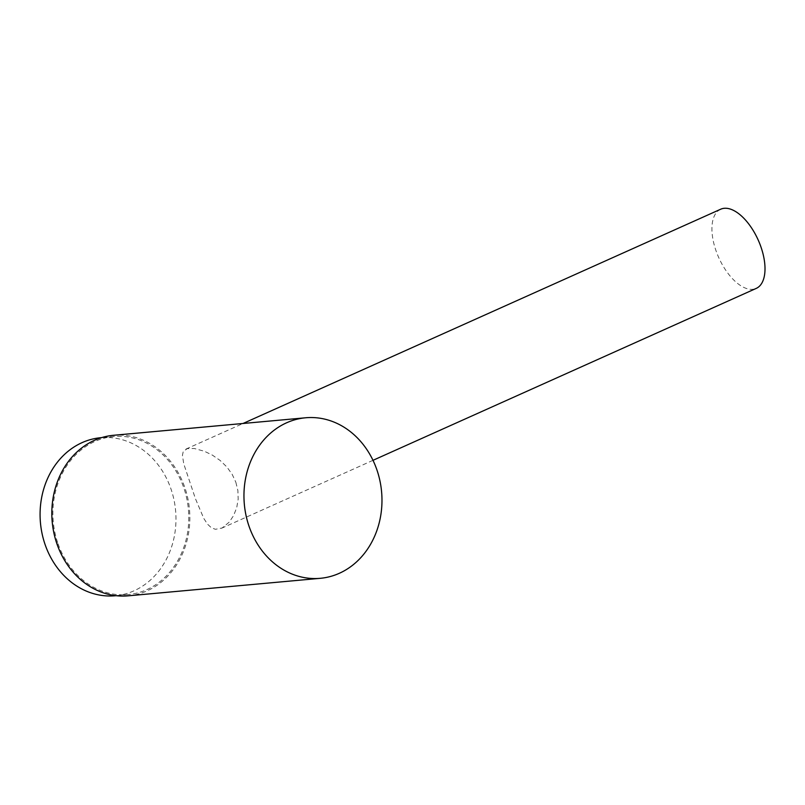 <?xml version="1.0" encoding="UTF-8"?>
<svg xmlns="http://www.w3.org/2000/svg" width="805" height="805" viewBox="0 0 805 805"><rect width="100%" height="100%" fill="white"/><g stroke="black" fill="none" stroke-linecap="round" stroke-linejoin="round"><path stroke-width="0.6" stroke-dasharray="4.03 3.02" d="M128.156 595.831A80.601 68.908 84.8 0 0 184.627 486.945A80.601 68.908 84.8 0 0 113.515 435.294M58.03 543.737A79.363 67.851 84.8 0 0 128.045 594.593A79.363 67.851 84.8 0 0 183.641 487.387A79.363 67.851 84.8 0 0 113.626 436.531A79.363 67.851 84.8 0 0 58.03 543.737M235.855 482.276L237.878 490.587L238.179 499.17L236.71 507.714L233.561 515.643L229.224 522.123L222.11 527.979L215.448 529.308L211.353 527.748L207.459 524.105L203.756 518.36L195.464 498.768L183.741 463.821L182.423 455.348L183.238 451.565L187.203 448.647L194.277 448.496L204.41 451.273L212.359 455.107L220.178 460.49L226.919 467.031L232.192 474.376L235.855 482.276M720.706 209.209A43.4 21.594 -114.2 0 0 716.048 250.848A43.4 21.594 -114.2 0 0 756.227 288.401M128.045 594.593L115.236 595.76A79.363 67.851 84.8 0 0 170.831 488.555A79.363 67.851 84.8 0 0 100.826 437.699L113.626 436.531M221.476 528.281L372.997 460.319M185.955 449.079L243.019 423.49"/><path stroke-width="1.21" d="M305.648 417.775L113.515 435.294A80.601 68.908 84.8 0 0 57.044 544.17A80.601 68.908 84.8 0 0 128.156 595.831L320.289 578.312A80.601 68.908 84.8 0 0 376.75 469.426A80.601 68.908 84.8 0 0 305.648 417.775A80.601 68.908 84.8 0 0 249.178 526.651A80.601 68.908 84.8 0 0 320.289 578.312M372.997 460.319L756.227 288.401A43.4 21.594 -114.2 0 0 760.886 246.763A43.4 21.594 -114.2 0 0 720.706 209.209L243.019 423.49M101.641 437.618L100.826 437.699A79.363 67.851 84.8 0 0 45.221 544.904A79.363 67.851 84.8 0 0 115.236 595.76L116.051 595.69"/></g></svg>

